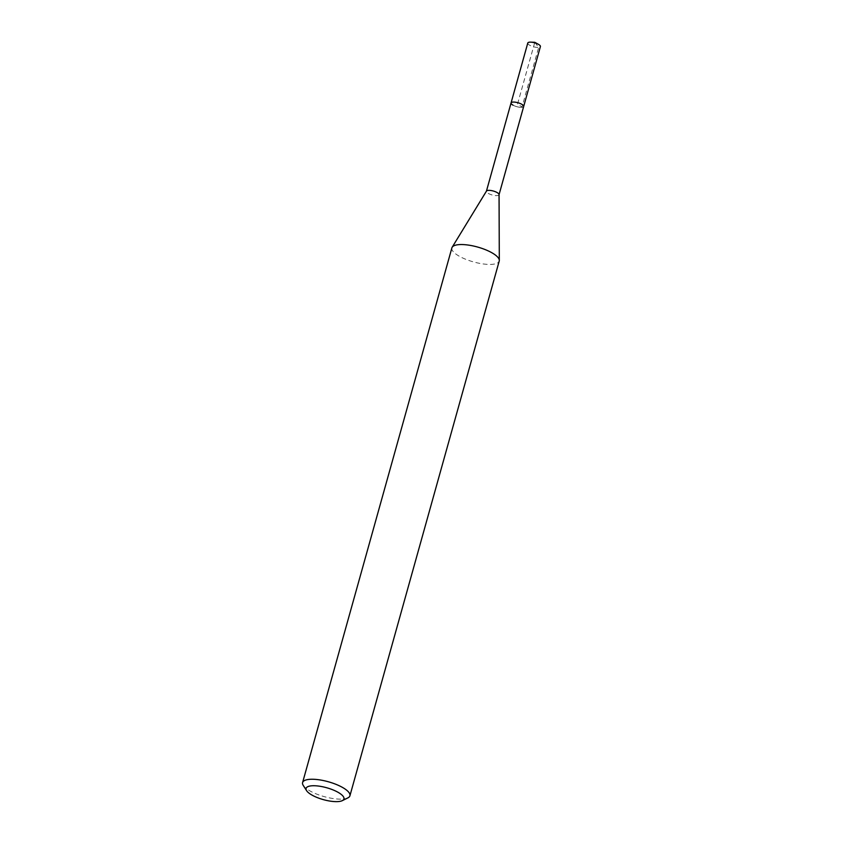 <?xml version="1.0" encoding="UTF-8"?>
<svg xmlns="http://www.w3.org/2000/svg" width="843" height="843" viewBox="0 0 843 843"><rect width="100%" height="100%" fill="white"/><g stroke="black" fill="none" stroke-linecap="round" stroke-linejoin="round"><path stroke-width="0.63" stroke-dasharray="4.21 3.16" d="M527.781 43.035A6.554 2.055 -164.4 0 0 529.71 45.237A6.554 2.055 -164.4 0 0 536.327 47.345A6.554 2.055 -164.4 0 0 540.405 46.555M523.682 106.471A6.554 2.055 15.6 0 1 519.594 107.251A6.554 2.055 15.6 0 1 512.987 105.143A6.554 2.055 -164.4 0 0 519.594 107.251A6.554 2.055 -164.4 0 0 523.682 106.471M347.906 797.878A24.573 7.713 15.6 0 1 309.813 790.839A24.573 7.713 15.6 0 1 303.238 785.413M451.89 247.874A24.573 7.713 -164.4 0 0 459.108 256.135A24.573 7.713 -164.4 0 0 483.903 264.038A24.573 7.713 -164.4 0 0 499.214 261.088M499.056 194.67L499.024 194.754A6.554 2.055 15.6 0 1 494.946 195.544A6.554 2.055 15.6 0 1 488.329 193.437A6.554 2.055 15.6 0 1 486.411 191.235L486.432 191.14M511.058 102.941A6.554 2.055 -164.4 0 0 512.987 105.143M534.789 42.308L538.666 47.408L522.07 106.871L517.497 104.258L534.789 42.308"/><path stroke-width="1.26" d="M499.056 194.67L540.405 46.555A6.554 2.055 -164.4 0 0 538.477 44.352A6.554 2.055 -164.4 0 0 538.34 44.268A6.554 2.055 -164.4 0 0 530.742 42.15A6.554 2.055 -164.4 0 0 527.781 43.035L511.058 102.941A6.554 2.055 15.6 0 1 515.136 102.161A6.554 2.055 15.6 0 1 521.754 104.269A6.554 2.055 15.6 0 1 523.682 106.471A6.554 2.055 -164.4 0 0 521.754 104.269A6.554 2.055 -164.4 0 0 515.136 102.161A6.554 2.055 -164.4 0 0 511.058 102.941A6.554 2.055 15.6 0 0 512.987 105.143M311.847 795.002A19.652 6.175 15.6 0 1 306.589 790.66A19.652 6.175 15.6 0 1 315.43 785.781A19.652 6.175 15.6 0 1 338.159 792.367A19.652 6.175 15.6 0 1 342.321 800.639A19.652 6.175 15.6 0 1 311.847 795.002M306.589 790.66L303.238 785.413A24.573 7.713 15.6 0 1 302.595 782.578A24.573 7.713 15.6 0 1 317.906 779.638A24.573 7.713 15.6 0 1 342.701 787.541A24.573 7.713 15.6 0 1 349.919 795.792A24.573 7.713 15.6 0 1 347.906 797.878L342.321 800.639M349.919 795.792L499.214 261.088A24.573 7.713 -164.4 0 0 499.309 260.403A24.573 7.713 -164.4 0 0 491.996 252.826A24.573 7.713 -164.4 0 0 468.192 245.06A24.573 7.713 -164.4 0 0 452.164 247.241A24.573 7.713 -164.4 0 0 451.89 247.874L302.595 782.578M486.411 191.235A6.554 2.055 15.6 0 1 486.485 191.066A6.554 2.055 15.6 0 1 490.752 190.486A6.554 2.055 15.6 0 1 497.107 192.552A6.554 2.055 15.6 0 1 499.056 194.575A6.554 2.055 15.6 0 1 499.024 194.754M538.34 44.268L534.789 42.308L530.742 42.15M486.485 191.066L452.164 247.241M499.056 194.575L499.309 260.403M486.432 191.14L511.058 102.941"/></g></svg>
